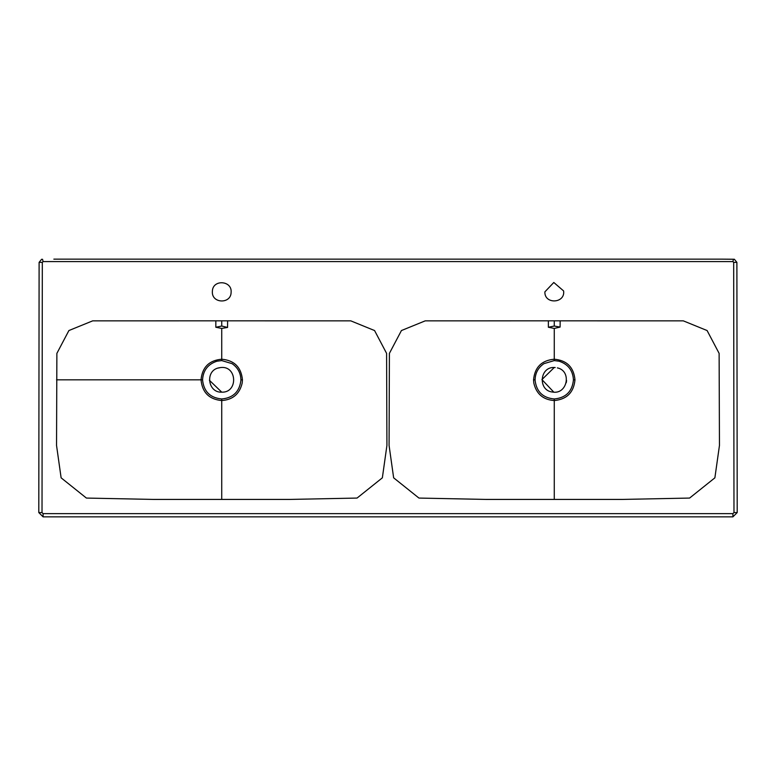 <?xml version="1.0" encoding="UTF-8"?>
<svg xmlns="http://www.w3.org/2000/svg" width="776" height="776" viewBox="0 0 776 776"><rect width="100%" height="100%" fill="white"/><g stroke="black" fill="none" stroke-linecap="round" stroke-linejoin="round"><path stroke-width="1.16" d="M734.358 259.252L736.89 262.366L733.679 262.366L732.913 261.58L733.465 259.262L734.358 259.252L722.146 259.145L53.854 259.145M722.146 259.145L733.465 259.262M736.89 262.366L737.2 512.567L732.913 516.855L43.087 516.855L43.087 513.634L42.02 512.567L38.8 512.567L39.11 262.366L42.321 262.366L43.087 261.58L42.535 259.262M732.913 516.855L732.913 513.634L733.98 512.567L733.679 262.366M221.732 328.442L221.732 359.21C209.142 360.365 202.235 367.232 201.023 379.823C202.235 392.433 209.142 399.349 221.732 400.561L221.732 499.424L289.875 499.424L357.057 498.066L382.355 477.832L386.923 445.453L386.594 353.371L374.565 330.547L350.791 320.857L221.732 320.827L221.732 326.046L215.835 327.249L221.732 328.442L227.562 327.433L227.63 320.827M221.732 499.424L153.59 499.424L86.408 498.066L61.12 477.832L56.541 445.453L56.881 353.371L68.899 330.547L92.674 320.857L221.732 320.827M544.878 291.863L553.802 282.483L563.609 290.932C565.394 303.542 544.345 304.58 544.878 291.863C544.345 304.58 565.394 303.542 563.609 290.932M212.352 291.863C211.819 303.668 231.064 304.144 231.112 292.319C232.218 280.553 213.022 279.137 212.391 290.932L212.352 291.863L212.391 290.932M554.268 499.424L486.125 499.424L418.943 498.066L393.645 477.832L389.077 445.453L389.406 353.371L401.435 330.547L425.209 320.857L554.268 320.827L554.268 326.046L548.37 327.249L554.268 328.442L554.268 359.21C541.677 360.365 534.771 367.232 533.558 379.823L533.791 382.937C536.284 393.868 543.113 399.747 554.268 400.561L554.268 499.424L622.41 499.424L689.592 498.066L714.88 477.832L719.459 445.453L719.119 353.371L707.101 330.547L683.326 320.857L554.268 320.827M554.268 398.971L554.268 400.561C566.858 399.349 573.765 392.433 574.977 379.823C573.765 367.232 566.858 360.365 554.268 359.21L554.268 360.588L559.098 361.218C568.071 364.196 572.853 370.394 573.445 379.823C572.29 391.453 565.898 397.845 554.268 398.971C542.861 397.913 536.468 391.686 535.091 380.298L535.091 379.823C535.304 372.926 538.253 367.533 543.957 363.643L554.268 360.588M554.268 328.442L560.097 327.074L554.268 326.046M560.165 320.827L560.097 327.074M574.977 379.823L573.445 379.823M227.562 327.433L221.732 326.046M221.732 398.971L221.732 400.561C232.887 399.747 239.716 393.868 242.209 382.937L242.442 379.823C241.229 367.232 234.323 360.365 221.732 359.21L221.732 360.588L232.043 363.643C237.747 367.533 240.696 372.926 240.909 379.823L240.909 380.298C239.532 391.686 233.139 397.913 221.732 398.971C210.102 397.845 203.71 391.453 202.555 379.823C203.147 370.394 207.929 364.196 216.902 361.218L221.732 360.588M222.625 320.827L220.84 320.827M553.802 392.152L541.929 379.59L554.268 367.485C539.339 366.757 537.807 390.881 552.706 392.055C567.411 394.664 571.999 370.928 557.372 367.882L558.138 368.105M566.587 380.512L566.257 382.723M242.442 379.823L240.909 379.823M209.404 380.279L221.732 392.161C238.251 392.879 237.233 365.564 220.811 367.523L217.901 368.096M220.811 367.523L218.628 367.882C204.903 370.685 207.745 392.899 221.732 392.161M555.189 367.523L554.268 367.485M41.642 259.252L39.11 262.366M737.2 512.567L733.98 512.567M43.087 516.855L38.8 512.567M56.541 379.823L201.023 379.823L56.541 379.823M533.558 379.823L535.091 379.823M43.087 261.58L732.913 261.58M42.321 262.366L42.02 512.567M43.087 513.634L732.913 513.634M202.555 379.823L201.023 379.823M548.37 327.249L548.37 320.827M215.835 320.827L215.835 327.249"/></g></svg>
